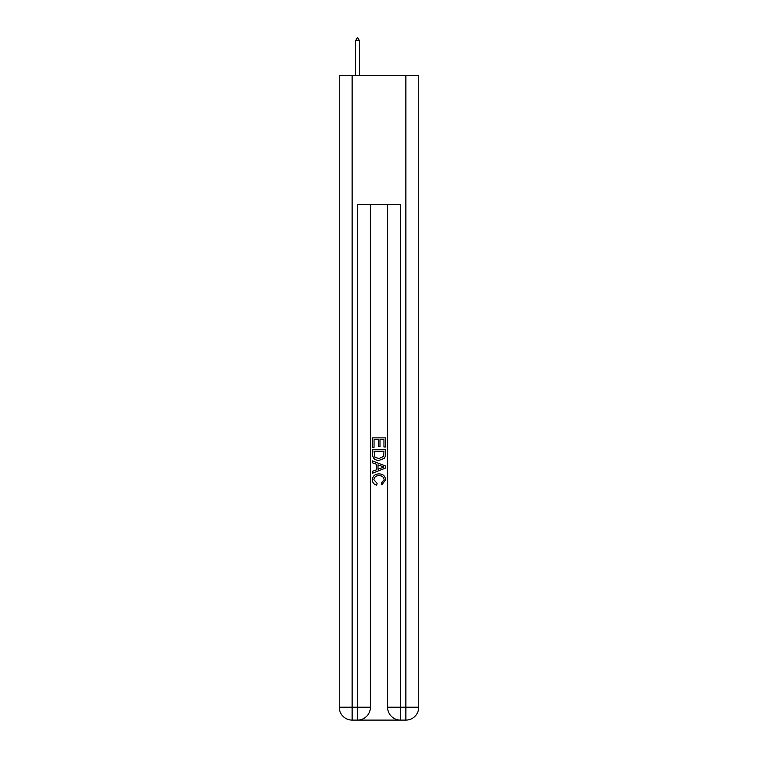 <?xml version="1.0" encoding="UTF-8"?>
<svg xmlns="http://www.w3.org/2000/svg" width="758" height="758" viewBox="0 0 758 758"><rect width="100%" height="100%" fill="white"/><g stroke="black" fill="none" stroke-linecap="round" stroke-linejoin="round"><path stroke-width="1.14" d="M358.477 720.1L399.523 720.1M352.138 75.506L352.138 707.205L339.252 707.205L339.252 75.506L418.748 75.506L418.748 707.205L405.862 707.205L405.862 75.506M400.489 720.1L400.489 707.205L387.594 707.205A12.895 12.895 0 0 0 400.489 720.1L405.862 720.1L405.862 707.205L400.489 707.205L400.489 204.423L357.511 204.423L357.511 707.205L352.138 707.205L352.138 720.1L357.511 720.1A12.895 12.895 0 0 0 370.406 707.205L357.511 707.205L357.511 720.1M370.406 204.423L370.406 707.205M387.594 707.205L387.594 204.423M405.862 720.1A12.895 12.895 0 0 0 418.748 707.205M339.252 707.205A12.895 12.895 0 0 0 352.138 720.1M372.557 447.305L372.557 437.878L385.443 437.878L385.443 446.974L383.955 446.974L383.955 439.697L379.995 439.697L379.995 446.481L378.507 446.481L378.507 439.697L374.045 439.697L374.045 447.305L372.557 447.305M372.557 454.402L372.557 449.778L385.443 449.778L385.263 456.468L384.334 458.344L379.066 460.362C374.945 460.381 372.775 458.391 372.557 454.402M374.045 451.597L374.954 457.301L379.095 458.543L383.69 456.344L383.955 451.597L374.045 451.597M372.557 462.835L372.557 460.911L385.443 466.028L385.443 468.074L372.557 473.2L372.557 471.268L376.518 469.799L376.518 464.303L372.557 462.835M381.577 466.17L378.005 464.853L378.005 469.249L383.955 467.051L381.577 466.17M373.874 479.719L377.105 483.339L376.679 485.148C373.95 484.438 372.519 482.685 372.386 479.89C372.737 475.929 374.973 473.94 379.095 473.911C383.055 473.996 385.225 475.977 385.614 479.852L381.861 484.826L381.473 483.007L384.126 479.767C383.738 476.981 382.07 475.636 379.104 475.73C376.082 475.569 374.348 476.905 373.874 479.719M359.444 40.695L357.833 37.9L357.189 37.9L355.578 40.695L359.444 40.695L359.444 75.506M355.578 40.695L355.578 75.506"/></g></svg>

